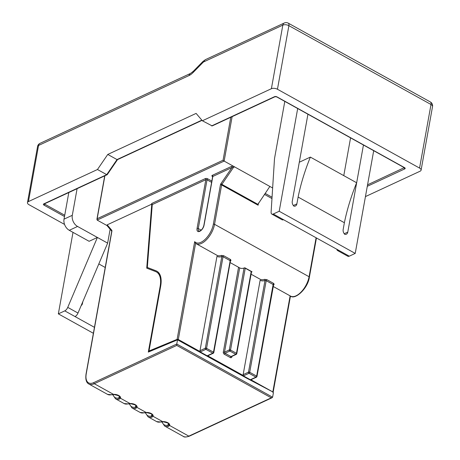 <?xml version="1.0" encoding="UTF-8"?>
<svg xmlns="http://www.w3.org/2000/svg" width="460" height="460" viewBox="0 0 460 460"><rect width="100%" height="100%" fill="white"/><g stroke="black" fill="none" stroke-linecap="round" stroke-linejoin="round"><path stroke-width="0.69" d="M77.09 188.686L72.3 215.303A8.717 6.239 65.1 0 0 77.562 226.452L69.282 230.299L89.113 241.299L97.393 237.452L67.746 307.378A4.358 2.173 119 0 1 64.779 310.879L58.345 313.864L73.008 232.369M272.642 187.99L234.744 166.968L231.926 167.584A0.874 0.627 65.1 0 0 231.397 166.468L233.364 166.204L224.141 161.086L97.146 220.087L106.956 225.526M97.146 220.087L97.169 218.713L223.06 160.23L230.788 117.277M77.562 226.452L107.64 243.133L110.135 229.264M69.282 230.299A8.717 6.239 -114.9 0 1 64.02 219.15L68.81 192.533M297.683 108.531L279.203 211.261L273.269 214.015A4.358 2.173 119 0 1 271.825 214.084A4.358 2.173 119 0 1 271.107 212.14L274.436 159.718A17.434 8.682 119 0 1 274.729 157.383L284.803 101.39M336.892 249.303A4.358 2.173 -61 0 0 337.594 250.568A4.358 2.173 -61 0 0 339.037 250.493L283.515 219.696A4.358 2.173 119 0 1 282.072 219.771L271.825 214.084M373.698 150.696L355.218 253.42L349.284 256.18A4.358 2.173 119 0 1 347.841 256.249L337.594 250.568M299.287 162.236L310.362 157.096A137.39 68.436 -61 0 0 298.115 197.064L296.884 203.883A4.358 3.122 -114.9 0 1 295.418 205.999A4.358 3.122 -114.9 0 1 293.928 206.166A4.358 3.122 -114.9 0 1 292.261 201.313L307.93 114.218M344.258 233.749L347.783 232.11A4.358 3.122 -114.9 0 1 346.311 234.232A4.358 3.122 -114.9 0 1 344.827 234.399A4.358 3.122 -114.9 0 1 343.154 229.546L344.379 222.726A137.39 68.436 -61 0 1 356.632 182.758L310.362 157.096M355.218 253.42L279.203 211.261M347.783 232.11L363.452 145.015M344.379 222.726L298.115 197.064M343.775 175.628L350.572 137.868M94.444 327.33L75.026 316.56A4.358 2.173 -61 0 0 77.993 313.059L107.64 243.133M64.492 216.505L43.993 205.137A1.742 0.851 -169.8 0 1 43.775 203.889L106.72 174.645L97.462 169.51L28.445 201.578A4.358 2.133 -169.8 0 0 27.462 202.641A4.358 2.133 -169.8 0 0 28.991 204.694L64.549 224.417M151.823 414.121L151.478 416.024L152.363 415.368A0.874 0.753 23.3 0 0 153.077 416.317L151.921 417.174A16.56 8.251 119 0 1 148.074 416.852L156.664 421.613A16.56 8.251 -61 0 0 160.511 421.941L162.621 421.607A0.874 0.345 86.3 0 0 162.811 421.734L162.811 421.734C167.94 422.82 169.993 423.677 168.958 424.298A4.358 2.133 -169.8 0 1 168.889 424.534L168.004 425.19A0.874 0.684 -104.4 0 0 168.446 426.339A16.56 8.251 119 0 1 164.599 426.017L183.339 436.408A16.56 8.251 -61 0 0 188.818 436.143L169.596 425.483L168.446 426.339M111.406 394.703L113.511 394.375L94.294 383.715A16.56 8.251 119 0 1 88.82 383.985L107.559 394.381A16.56 8.251 -61 0 0 111.406 394.703A0.874 0.684 -104.4 0 0 111.843 394.766L107.559 394.381M137.017 407.41L135.867 408.267A16.56 8.251 119 0 1 132.014 407.945L140.145 412.447A16.56 8.251 -61 0 0 143.991 412.775L146.096 412.442L137.017 407.41A0.874 0.753 23.3 0 1 136.309 406.462A4.358 2.133 -169.8 0 0 136.379 406.226C137.408 405.605 135.361 404.748 130.226 403.661L130.226 403.661A0.874 0.345 -93.7 0 1 130.036 403.541L120.491 398.245L119.341 399.102A16.56 8.251 119 0 1 115.495 398.78L124.085 403.546A16.56 8.251 -61 0 0 127.932 403.868L130.036 403.541A5.232 2.559 10.2 0 1 135.269 404.668A5.232 2.559 10.2 0 1 137.017 407.41M216.982 256.283L199.991 350.704L205.338 348.22L221.835 256.548L223.037 256.732L206.552 348.329L213.492 352.182L230.098 261.125L229.971 260.578L223.037 256.732A0.874 0.437 119 0 1 223.721 255.725L221.363 255.409A0.874 0.661 71.4 0 1 221.835 256.548A17.434 8.682 119 0 1 216.982 256.283M213.308 353.228A0.874 0.874 0 0 0 213.796 352.59A0.874 0.425 10.2 0 0 213.492 352.182A0.874 0.437 -61 0 1 212.808 353.182A0.874 0.627 65.1 0 0 213.308 353.228L207.96 355.712A0.874 0.627 -114.9 0 1 207.454 355.666L212.808 353.182L205.867 349.335L200.52 351.82L178.308 339.503A0.874 0.425 -169.8 0 0 177.899 339.353L149.345 351.175L149.017 350.991L160.689 286.108A25.691 12.8 -61 0 0 156.877 271.204A25.691 12.8 -61 0 0 156.072 270.825L147.327 267.45L152.26 204.596L151.656 203.515L205.298 178.595A0.874 0.627 -114.9 0 1 205.821 179.71L152.26 204.596M200.52 351.82A0.874 0.627 -114.9 0 1 199.991 350.704M243.679 375.757A0.874 0.627 -114.9 0 1 243.15 374.647L248.498 372.157L264.994 280.485L266.196 280.669L249.711 372.272L256.651 376.119A0.874 0.437 -61 0 1 255.961 377.125A0.874 0.627 65.1 0 0 256.467 377.166L251.12 379.649A0.874 0.627 -114.9 0 1 250.614 379.609L255.961 377.125L249.027 373.273L243.679 375.757L207.454 355.666M256.467 377.166A0.874 0.874 0 0 0 256.956 376.527A0.874 0.425 10.2 0 0 256.651 376.119L273.131 284.516L266.196 280.669A0.874 0.437 119 0 1 266.88 279.663L264.523 279.346A0.874 0.661 71.4 0 1 264.994 280.485A17.434 8.682 119 0 1 260.142 280.226L243.15 374.647M272.964 392.018A0.874 0.425 -169.8 0 0 272.826 391.926L250.614 379.609M152.225 204.263L151.76 204.142L146.734 268.151L155.681 271.601A24.823 12.362 119 0 1 156.452 271.964A24.823 12.362 119 0 1 160.137 286.367L148.31 352.084L177.525 339.808L246.928 378.304L273.159 392.121L273.366 392.972L272.608 397.198L271.256 397.837L176.738 345.414L94.294 383.715A0.874 0.627 -114.9 0 1 93.771 382.599L176.761 344.04L176.738 345.414M177.905 339.348L177.1 339.359L149.017 350.991M251.189 271.521L245.249 268.232L230.535 350.031L236.469 353.32L251.189 271.521A0.874 0.425 10.2 0 1 251.493 271.935L236.773 353.734A0.874 0.425 -169.8 0 0 236.469 353.32A0.874 0.437 -61 0 1 235.779 354.327L229.845 351.032L225.049 353.263L230.983 356.552L235.779 354.327A0.874 0.627 -114.9 0 0 236.285 354.367A0.874 0.874 0 0 0 236.773 353.734A0.874 0.425 -169.8 0 1 236.578 353.941A0.874 0.627 -114.9 0 1 236.285 354.367L231.489 356.598A0.874 0.627 -114.9 0 1 230.983 356.552A0.874 0.437 119 0 0 230.299 357.558A1.742 1.248 65.1 0 0 231.892 356.793A0.874 0.425 10.2 0 1 231.61 356.54M258.491 203.09L258.112 205.212L257.916 204.165M233.852 166.876L221.892 184.374L257.899 204.343L269.865 186.449M211.623 125.908L274.568 96.663A0.874 0.627 65.1 0 0 275.068 96.703L212.192 125.919L202.371 120.773L196.109 113.401L107.766 154.445L97.462 169.51M106.72 174.645L107.284 174.369L106.72 174.645L117.018 159.574L107.766 154.445M419.566 168.084L431.008 104.495L288.897 25.668L277.455 89.257L419.566 168.084A4.358 2.133 -169.8 0 1 421.095 170.137A4.358 2.133 -169.8 0 1 420.112 171.201L365.441 196.598M277.455 89.257A4.358 2.133 -169.8 0 0 271.388 88.711L202.371 120.773M233.364 166.204L234.744 166.968M151.76 204.142L107.18 224.854L106.898 225.457L111.728 231.138M230.006 262.516L239.683 267.887A16.56 8.251 -61 0 0 244.789 267.766L252.045 271.791L244.789 267.772L244.036 268.123A0.874 0.425 10.2 0 1 245.249 268.232M256.956 376.527L273.637 284.608A0.874 0.661 -108.6 0 1 274.102 284.665L273.821 283.515L266.88 279.663M213.796 352.59L230.477 260.67A0.874 0.661 -108.6 0 1 230.943 260.722L230.661 259.572L223.721 255.725M251.47 272.067L252.045 271.797M177.525 339.808L176.761 344.04L272.608 397.198M177.623 339.865L177.899 339.353M157.038 271.296A25.691 12.8 -61 0 0 156.406 271.009L147.327 267.45M152.093 204.326L147.068 268.278M156.618 272.055A24.823 12.362 119 0 1 156.785 272.147A24.823 12.362 119 0 1 160.465 286.551L148.706 351.917M272.941 392.518L273.085 392.144L272.941 392.518M263.43 386.998L177.698 339.445M135.763 405.22L135.424 407.117L136.309 406.462M119.243 396.054L118.898 397.952L119.784 397.296A0.874 0.753 23.3 0 0 120.491 398.245A5.232 2.559 10.2 0 0 118.743 395.502A5.232 2.559 10.2 0 0 113.511 394.375A0.874 0.345 -93.7 0 0 113.7 394.496L113.7 394.496C118.835 395.583 120.882 396.44 119.853 397.06A4.358 2.133 -169.8 0 1 119.784 397.296M273.131 284.516L273.257 285.068L273.131 284.516A0.874 0.437 119 0 1 273.821 283.515M177.1 339.359L194.683 241.632L195.598 243.397L178.308 339.503M221.363 255.409A16.56 8.251 -61 0 1 216.924 255.265L195.598 243.397A16.56 8.251 119 0 0 196.035 243.673A16.56 8.251 119 0 0 206.701 239.487A16.56 8.251 119 0 0 214.555 224.319L309.08 276.748L316.095 237.768M113.016 394.559A15.692 7.814 -61 0 0 118.898 397.952A0.874 0.684 75.6 0 0 119.341 399.102M129.542 403.725A15.692 7.814 -61 0 0 135.424 407.117A0.874 0.684 75.6 0 0 135.867 408.267M130.226 403.661L128.369 403.932A0.874 0.684 -104.4 0 1 127.932 403.868M145.596 412.626A15.692 7.814 -61 0 0 151.478 416.024A0.874 0.684 75.6 0 0 151.921 417.174M152.363 415.368A4.358 2.133 -169.8 0 0 152.433 415.133C153.467 414.512 151.415 413.655 146.286 412.568L146.286 412.568A0.874 0.345 -93.7 0 1 146.096 412.442A5.232 2.559 10.2 0 1 151.323 413.574A5.232 2.559 10.2 0 1 153.077 416.317L162.621 421.607A5.232 2.559 10.2 0 1 167.848 422.74A5.232 2.559 10.2 0 1 169.596 425.483A0.874 0.753 -156.7 0 1 168.889 424.534M146.286 412.568L144.428 412.838A0.874 0.684 -104.4 0 1 143.991 412.775M160.511 421.941A0.874 0.684 75.6 0 0 160.954 422.004L156.664 421.613M117.018 159.574L201.854 120.163M232.133 116.656L224.141 161.086L223.06 160.23M93.374 333.293L58.345 313.864M98.82 263.936L105.213 267.484M81.943 303.744L82.461 303.502L82.771 301.794M82.461 303.502A4.358 3.122 -114.9 0 1 81.19 305.515M367.557 184.822L404.455 167.561M104.897 175.766L97.169 218.713M349.284 256.18L339.037 250.493M283.515 219.696L273.269 214.015M293.365 205.516L296.884 203.883M77.993 313.059L67.746 307.378M75.026 316.56L64.779 310.879M43.993 205.137A0.874 0.437 -61 0 0 44.677 204.131L64.722 215.245M231.966 356.373L231.892 356.793M230.299 357.558L224.365 354.269A0.874 0.437 119 0 1 225.049 353.263A0.874 0.627 -114.9 0 1 224.526 352.147L229.321 349.916L244.036 268.123M238.562 267.266L223.313 352.038A1.742 1.248 65.1 0 0 224.365 354.269M272.826 391.926L290.116 295.86M194.683 241.632A15.692 7.814 -61 0 0 204.987 239.482A15.692 7.814 -61 0 0 213.342 224.21L220.42 184.868A1.742 0.868 -61 0 1 220.938 183.661L231.926 167.584L212.83 176.456L204.062 225.17A5.232 2.605 119 0 1 199.945 231.196L199.565 231.374A5.232 2.605 119 0 1 197.058 228.424L205.821 179.71A0.874 0.425 -169.8 0 1 207.034 179.82L198.271 228.534L201.175 230.144M275.068 96.703L276.707 96.899A0.874 0.437 -61 0 0 276.995 96.882A1.742 0.851 -169.8 0 0 274.568 96.663M276.995 96.882L404.564 167.641A0.874 0.437 119 0 1 404.277 167.658L276.707 96.899M404.363 167.71A0.874 0.425 -169.8 0 1 404.259 167.773A0.874 0.627 65.1 0 0 404.783 168.889A1.742 0.851 -169.8 0 0 404.564 167.641M404.783 168.889L367.293 186.306M271.388 88.711L282.831 25.122L204.073 61.709A4.358 2.173 -61 0 0 202.768 62.675L192.993 72.628A13.075 6.515 119 0 1 189.077 75.532L38.542 145.469L28.445 201.578M282.831 25.122A4.358 2.133 10.2 0 1 288.897 25.668A4.358 2.173 119 0 0 288.248 23.144A4.358 4.358 0 0 0 284.297 23A4.358 3.122 65.1 0 0 282.831 25.122M204.073 61.709A4.358 3.122 -114.9 0 1 205.539 59.587L284.297 23M202.768 62.675A4.358 1.834 -135.5 0 1 202.963 61.456L205.539 59.587M192.993 72.628A4.358 1.834 -135.5 0 1 193.189 71.403L202.963 61.456M431.008 104.495A4.358 2.133 10.2 0 1 432.538 106.547A4.358 4.358 0 0 0 430.364 101.965A4.358 2.173 119 0 1 431.008 104.495M189.077 75.532A4.358 3.122 -114.9 0 1 190.543 73.41L193.189 71.403M27.462 202.641L37.559 146.533A4.358 2.133 10.2 0 1 38.542 145.469A4.358 3.122 -114.9 0 1 40.008 143.347L190.543 73.41M44.752 203.711L44.677 204.131A0.874 0.425 -169.8 0 1 44.401 203.872M212.635 176.651L212.52 176.588A1.742 0.851 -169.8 0 1 212.302 175.34L231.397 166.468M211.836 181.096L207.724 178.819A1.742 0.851 -169.8 0 0 205.298 178.595M271.969 198.57L264.437 194.39M258.112 205.212L221.634 184.977L214.555 224.319A0.874 0.425 10.2 0 0 213.342 224.21M251.079 274.212L260.084 279.203A16.56 8.251 -61 0 0 264.523 279.346M274.102 284.665A16.56 8.251 119 0 1 273.453 284.855M290.553 296.102A16.56 8.251 -61 0 0 301.219 291.916A16.56 8.251 -61 0 0 309.08 276.748A0.874 0.425 10.2 0 1 309.384 277.156C307.912 288.552 295.073 300.11 290.553 296.102L273.165 286.459M230.943 260.722A16.56 8.251 119 0 1 230.299 260.918M272.147 397.704L189.319 436.183A0.874 0.627 -114.9 0 1 188.818 436.143L271.256 397.837M107.18 224.854L111.774 230.264A0.874 0.742 139.7 0 0 111.722 231.133L111.711 231.38A0.874 0.425 10.2 0 1 111.906 231.167A1.742 0.868 -61 0 0 111.774 230.264M111.906 231.167L86.25 373.75A15.692 7.814 -61 0 0 93.771 382.599M211.606 182.355L207.034 179.82A0.874 0.437 -61 0 1 207.724 178.819M197.058 228.424A0.874 0.425 -169.8 0 1 198.271 228.534A4.358 2.173 -61 0 0 198.921 231.064L199.858 230.949A0.874 0.627 65.1 0 0 199.565 231.374M265.127 193.384L272.055 197.231M239.683 267.887L224.526 352.147A0.874 0.425 -169.8 0 1 223.313 352.038M156.406 271.009L156.072 270.825M160.465 286.551L160.137 286.367M168.348 423.286L168.004 425.19A15.692 7.814 -61 0 1 162.121 421.791M230.535 350.031A0.874 0.425 -169.8 0 0 229.321 349.916A0.874 0.627 -114.9 0 0 229.845 351.032A0.874 0.437 -61 0 0 230.535 350.031M205.867 349.335A0.874 0.437 -61 0 0 206.552 348.329A0.874 0.425 10.2 0 0 205.338 348.22A0.874 0.627 65.1 0 0 205.867 349.335M229.971 260.578A0.874 0.437 119 0 1 230.661 259.572M249.027 373.273A0.874 0.437 -61 0 0 249.711 372.272A0.874 0.425 10.2 0 0 248.498 372.157A0.874 0.627 65.1 0 0 249.027 373.273M220.42 184.868A0.874 0.425 10.2 0 1 221.634 184.977A0.874 0.437 119 0 1 221.892 184.374L220.938 183.661M111.711 231.38L86.054 373.963A0.874 0.425 10.2 0 1 86.25 373.75M43.775 203.889A0.874 0.627 65.1 0 0 44.275 203.929L107.157 174.719M64.02 219.15L72.3 215.303M200.071 230.908A0.874 0.627 65.1 0 0 199.858 230.949L200.238 230.77A0.874 0.627 65.1 0 0 199.945 231.196M200.238 230.77C201.923 229.839 203.13 228.039 203.866 225.383A0.874 0.425 10.2 0 1 204.062 225.17M203.866 225.383L212.629 176.669A0.874 0.425 10.2 0 1 212.83 176.456A0.874 0.627 65.1 0 0 212.302 175.34M96.899 219.351L104.725 175.846M421.095 170.137L432.538 106.547M430.364 101.965L288.248 23.144M40.008 143.347A4.358 4.358 0 0 0 37.559 146.533M156.785 272.147L156.452 271.964M273.136 392.328L290.461 296.05M309.384 277.156L316.44 237.958M86.054 373.963C85.336 379.304 86.256 382.645 88.82 383.985M189.319 436.183C186.076 437.224 184.08 437.299 183.339 436.408M112.694 394.599L115.495 398.78M113.7 394.496L111.843 394.766M129.22 403.765L132.014 407.945M128.369 403.932L124.085 403.546M145.274 412.672L148.074 416.852M144.428 412.838L140.145 412.447M160.954 422.004L162.811 421.734M161.799 421.837L164.599 426.017M107.243 174.645L117.507 159.626M117.455 159.649L202.02 120.359"/></g></svg>
